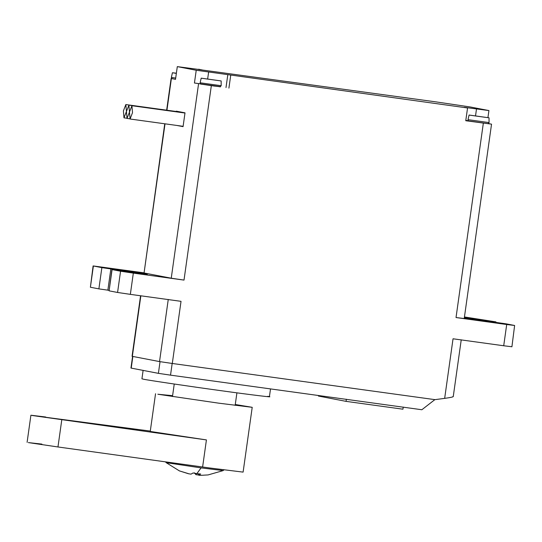 <?xml version="1.0" encoding="UTF-8"?>
<svg xmlns="http://www.w3.org/2000/svg" width="542" height="542" viewBox="0 0 542 542"><rect width="100%" height="100%" fill="white"/><g stroke="black" fill="none" stroke-linecap="round" stroke-linejoin="round"><path stroke-width="0.81" d="M109.091 290.837L117.573 292.47L120.561 271.224L112.079 269.591L109.091 290.837L111.937 269.557L146.794 274.096L110.853 268.927L107.865 290.166L98.881 288.879L101.869 267.633L110.853 268.927M147.356 274.232L146.794 274.096M267.728 396.324C277.7 398.085 251.583 394.928 220.228 390.579C190.181 386.473 148.041 380.233 143.61 379.231L141.929 378.817L143.122 370.322M487.936 117.628L488.925 110.561L469.995 106.923L435.517 101.821L198.629 69.518M464.223 318.567L491.54 124.172L488.403 123.549M176.78 125.439L183.067 126.645L185.012 112.838L176.272 111.157L176.225 111.496M207.661 78.949L208.643 71.971L196.231 70.264L177.302 66.625L175.506 79.376L171.943 78.576M196.231 70.264L194.436 83.014L220.513 86.679M165.025 123.82L144.064 272.978L171.245 278.202L198.562 83.807M491.262 124.104L465.761 120.724L467.556 107.973L208.643 71.971M463.938 318.5L456.025 317.544L483.342 123.142M488.925 110.561L464.223 107.309M464.643 107.418L467.556 107.973M177.302 66.625L202.003 69.877M201.57 69.857L198.67 69.213M144.064 272.978L164.741 123.779M230.709 75.365L228.914 88.116M211.333 85.697L184.009 280.092L133.332 273.114L130.344 294.36L181.028 301.338L172.295 363.479L159.524 361.589L132.058 356.297L140.568 295.769M452.983 396.48C453.762 396.852 450.991 397.482 444.664 398.37L434.996 399.65L172.295 363.479M444.664 398.37L453.037 338.784L503.714 345.762L506.702 324.516L456.025 317.544M101.869 267.633L93.38 266L90.399 287.246L93.102 265.932L143.793 272.809M464.447 316.955L495.923 321.88L464.352 317.619M434.874 399.623L421.852 409.745L170.527 375.145L158.4 373.35L130.947 368.059L132.594 356.372M90.399 287.246L98.881 288.879M107.865 290.166L109.023 290.316M464.311 317.903L506.133 323.845L514.622 325.478L506.702 324.516M495.991 322.402L495.923 321.88M120.561 271.224L133.332 273.114M130.344 294.36L117.573 292.47M184.009 280.092L171.245 278.202M511.634 346.724L503.714 345.762M511.912 346.792L514.622 325.478M403.241 407.069L402.943 409.196L346.06 401.365L318.398 396.046L318.472 395.511M346.06 401.365L346.358 399.237M468.376 120.744L465.808 120.419M200.472 83.841L194.436 83.014M126.442 111.489L127.045 118.427L129.477 112.072L128.894 105.141L126.442 111.489L125.839 104.559L123.407 110.907L123.989 117.838L126.442 111.489M129.477 112.072L130.08 119.01L132.512 112.655L131.923 105.724L129.477 112.072M54.275 418.417C63.922 419.732 69.058 420.646 59.139 419.284C49.491 417.97 44.356 417.055 54.275 418.417L48.739 417.733M64.674 419.969L59.139 419.284M86.137 422.774C95.785 424.081 100.92 425.003 91.009 423.641C81.354 422.326 76.219 421.412 86.137 422.774L80.602 422.082M96.537 424.325L91.009 423.641M118 427.123C127.648 428.437 132.783 429.352 122.871 427.99C113.217 426.683 108.082 425.761 118 427.123L112.465 426.439M128.4 428.681L122.871 427.99M235.275 404.495L252.213 407.32L243.107 472.116L209.537 467.956L57.967 446.967L28.367 442.59L41.917 444.108M252.213 407.32L218.65 403.16L157.851 394.237L172.6 395.68M155.54 393.729L150.242 431.446L206.421 439.914L32.174 415.497L150.29 431.086M27.1 442.313L30.908 415.226L45.724 417.015M222.247 470.456L201.075 467.895L166.177 462.665L179.544 470.978M201.075 467.895L196.875 473.633L193.054 472.97L191.041 474.135L188.548 473.769L179.3 470.856L188.298 473.606M196.875 473.633L200.703 474.026L198.69 475.185L200.235 475.375L208.114 474.921L222.992 470.646L223.995 469.9M194.361 472.807L195.953 474.663L198.711 475.036M198.853 473.871L198.69 475.185M195.953 474.663L196.129 473.525M198.507 473.837L198.44 475.029M176.346 73.387L172.431 72.743L176.374 73.197M201.461 78.224L221.156 80.934L201.197 78.156L200.127 82.784L220.892 85.677M221.156 80.934L221.177 85.744C218.582 87.479 223.88 86.923 214.158 86.043L201.224 84.139C200.743 84.376 200.384 83.922 200.127 82.784M205.398 78.78L217.809 80.487L205.398 78.78M469.338 115.1L489.033 117.81L469.074 115.033L468.003 119.667L488.769 122.553M489.033 117.81L489.047 122.621C486.459 124.362 491.757 123.8 482.034 122.919L469.094 121.022C468.62 121.252 468.254 120.798 468.003 119.667M473.268 115.656L485.679 117.37L473.268 115.656M171.38 78.583L166.936 110.216M172.173 363.458L170.527 375.145M160.039 361.663L158.4 373.35M132.858 356.44L131.218 368.126M488.911 321.46L488.979 320.986M159.524 361.589L168.257 299.448M140.852 295.81L132.343 356.365M475.537 115.832L476.513 108.854M226 87.553L227.796 74.81M202.613 467.008L206.421 439.914M57.967 446.967L61.774 419.881M172.431 72.743L171.367 77.371L175.689 78.082M171.367 77.371C171.618 78.509 171.983 78.956 172.458 78.725L172.512 78.732M219.7 86.686L201.272 84.152M487.576 123.569L469.148 121.029M235.153 405.369L236.915 392.842M172.478 396.554L174.239 384.034M269.408 396.737L270.512 388.905M171.103 78.509L166.651 110.175M453.248 396.629L461.235 339.814M127.045 118.427L129.762 118.8M128.874 105.141L185.005 112.871M130.08 119.01L183.115 126.313M131.909 105.724L184.985 113.034M124.01 117.844L126.733 118.217M125.839 104.559L182.566 112.37M165.52 461.865L166.177 462.665"/></g></svg>
